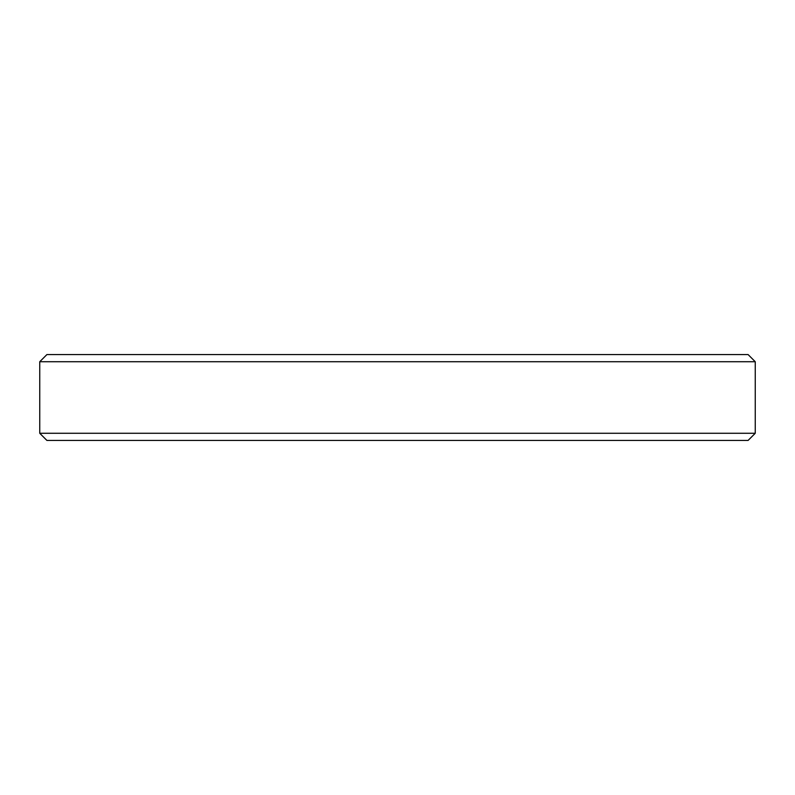 <?xml version="1.0" encoding="UTF-8"?>
<svg xmlns="http://www.w3.org/2000/svg" width="795" height="795" viewBox="0 0 795 795"><rect width="100%" height="100%" fill="white"/><g stroke="black" fill="none" stroke-linecap="round" stroke-linejoin="round"><path stroke-width="1.19" d="M39.75 361.725L39.75 433.275L46.905 440.43L748.095 440.43L755.25 433.275L755.25 361.725L748.095 354.57L46.905 354.57L39.75 361.725L755.25 361.725M39.75 433.275L755.25 433.275"/></g></svg>
